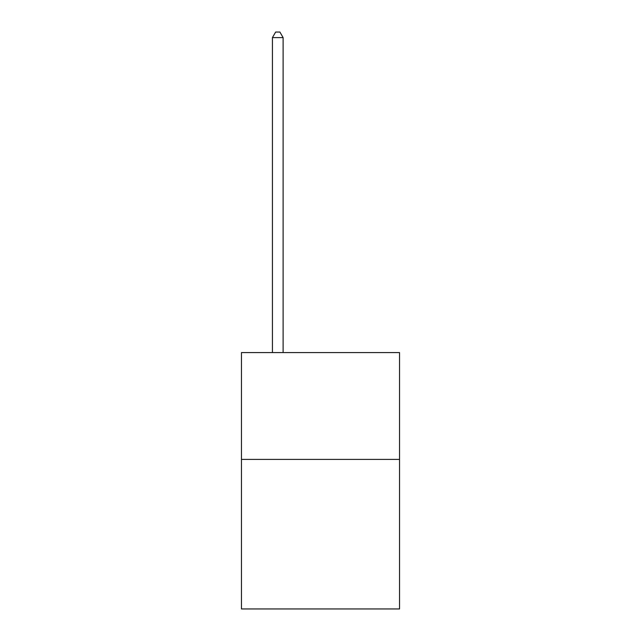 <?xml version="1.0" encoding="UTF-8"?>
<svg xmlns="http://www.w3.org/2000/svg" width="641" height="641" viewBox="0 0 641 641"><rect width="100%" height="100%" fill="white"/><g stroke="black" fill="none" stroke-linecap="round" stroke-linejoin="round"><path stroke-width="0.96" d="M399.543 459.405L399.543 608.95L241.457 608.95L241.457 352.59L399.543 352.59L399.543 459.405L241.457 459.405M283.114 352.59L283.114 37.603L272.433 37.603L272.433 352.59M272.433 37.603L275.638 32.05L279.909 32.05L283.114 37.603"/></g></svg>
